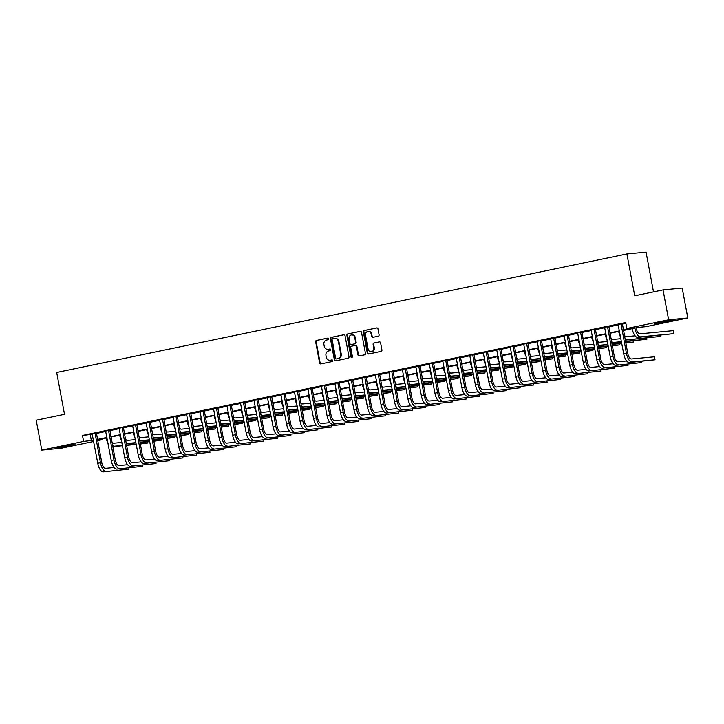 <?xml version="1.0" encoding="UTF-8"?>
<svg xmlns="http://www.w3.org/2000/svg" width="724" height="724" viewBox="0 0 724 724"><rect width="100%" height="100%" fill="white"/><g stroke="black" fill="none" stroke-linecap="round" stroke-linejoin="round"><path stroke-width="1.09" d="M328.642 338.769A0.833 0.76 -95.4 0 0 327.746 338.099L316.488 340.443A1.195 1.077 -95.4 0 0 315.655 341.837L319.601 362.959A1.195 1.077 -95.4 0 0 320.886 363.91L332.135 361.575A0.833 0.76 -95.4 0 0 331.9 359.918A0.833 0.76 -95.4 0 0 331.827 359.928L330.37 360.235A3.828 3.457 -95.4 0 1 326.28 357.185L325.954 355.421A3.828 3.457 -95.4 0 1 328.633 350.959L330.09 350.66A0.833 0.76 -95.4 0 0 329.863 349.004A0.833 0.76 -95.4 0 0 329.782 349.013L328.325 349.321A3.828 3.457 -95.4 0 1 324.234 346.262L323.909 344.506A3.828 3.457 -95.4 0 1 326.596 340.045L328.053 339.746A0.833 0.76 -95.4 0 0 328.642 338.769M667.962 321.474L654.587 323.601L668.858 320.587L673.257 320.108L667.962 321.474M69.712 445.839L56.336 447.975L70.608 444.952L75.006 444.482L69.712 445.839M378.245 336.198A1.195 1.077 -95.4 0 0 379.086 334.805L377.973 328.877A1.195 1.077 -95.4 0 0 376.697 327.927L364.199 330.524A1.195 1.077 -95.4 0 0 363.358 331.918L367.312 353.041A1.195 1.077 -95.4 0 0 368.588 353.991L381.086 351.393A1.195 1.077 -95.4 0 0 381.928 350L380.589 342.841A1.195 1.077 -95.4 0 0 379.313 341.891L373.964 343.004A1.195 1.077 -95.4 0 0 373.122 344.398L373.783 347.945A3.195 2.887 -95.4 0 1 368.118 349.122L365.52 335.212A3.195 2.887 -95.4 0 1 371.186 334.036L371.62 336.352A1.195 1.077 -95.4 0 0 372.896 337.312L378.245 336.198M93.686 441.477L60.961 448.283L41.793 450.111L36.2 420.219L64.517 414.327L56.689 372.48L626.884 253.943L634.722 295.79L663.039 289.908L668.632 319.8L687.8 317.972L645.989 326.66L638.224 327.402L623.455 330.47M41.793 450.111L83.604 441.414L93.45 440.246M623.382 330.081L634.595 327.746L626.83 328.488L625.708 322.515L82.482 435.441L83.604 441.414M626.83 328.488L668.632 319.8M345.04 335.728A1.195 1.077 -95.4 0 0 343.764 334.769L331.266 337.366A1.195 1.077 -95.4 0 0 330.425 338.76L334.379 359.891A1.195 1.077 -95.4 0 0 335.655 360.842L348.154 358.244A1.195 1.077 -95.4 0 0 348.995 356.851L345.04 335.728M347.728 333.945L360.226 331.348A1.195 1.077 -95.4 0 1 361.502 332.298L365.457 353.43A1.195 1.077 -95.4 0 1 364.625 354.823L359.276 355.927A1.195 1.077 -95.4 0 1 357.991 354.977L356.389 346.407A1.195 1.077 -95.4 0 0 355.113 345.457L351.565 346.199A1.195 1.077 -95.4 0 0 350.724 347.592L352.398 356.507A0.833 0.76 -95.4 0 1 351.728 357.493A0.833 0.76 -95.4 0 1 350.914 356.814L346.896 335.339A1.195 1.077 -95.4 0 1 347.728 333.945L360.561 331.339M82.482 435.441L92.337 434.264M96.301 433.441L105.822 431.459M109.786 430.635L119.306 428.662M123.27 427.839L132.791 425.857M136.755 425.033L146.275 423.051M150.248 422.228L159.769 420.246M163.733 419.422L173.253 417.449M177.217 416.617L186.738 414.644M190.702 413.82L200.222 411.838M204.186 411.015L213.707 409.033M217.68 408.209L227.2 406.227M231.164 405.404L240.685 403.431M244.649 402.598L254.169 400.625M258.133 399.802L267.654 397.82M271.618 396.996L281.138 395.014M285.111 394.191L294.623 392.209M298.596 391.385L308.116 389.412M312.08 388.589L321.601 386.607M325.565 385.783L335.085 383.801M339.049 382.978L348.57 380.996M352.534 380.172L362.054 378.19M366.027 377.367L375.548 375.394M379.512 374.57L389.032 372.589M392.996 371.765L402.517 369.783M406.481 368.959L416.001 366.978M419.965 366.154L429.486 364.181M433.459 363.348L442.979 361.376M446.943 360.552L456.464 358.57M460.428 357.747L469.948 355.765M473.912 354.941L483.433 352.959M487.397 352.136L496.917 350.163M500.89 349.33L510.411 347.357M514.375 346.534L523.895 344.552M527.859 343.728L537.38 341.746M541.344 340.923L550.864 338.941M554.828 338.117L564.349 336.144M568.322 335.321L577.842 333.339M581.806 332.515L591.327 330.533M595.291 329.71L604.812 327.728M608.775 326.904L618.296 324.922M622.26 324.099L625.862 323.357M96.346 432.979L92.174 433.848M109.831 430.174L105.659 431.042M123.315 427.377L119.143 428.237M136.809 424.572L132.637 425.441M150.293 421.766L146.121 422.635M163.778 418.961L159.606 419.829M177.262 416.155L173.09 417.024M190.747 413.359L186.575 414.219M204.24 410.553L200.068 411.422M217.725 407.748L213.553 408.617M231.209 404.942L227.037 405.811M244.694 402.137L240.522 403.006M258.178 399.34L254.006 400.2M271.663 396.535L267.5 397.404M285.156 393.729L280.984 394.598M298.641 390.924L294.469 391.793M312.125 388.127L307.953 388.987M325.61 385.322L321.438 386.191M339.094 382.516L334.931 383.385M352.588 379.711L348.416 380.58M366.072 376.905L361.9 377.774M379.557 374.109L375.385 374.969M393.042 371.303L388.869 372.172M406.526 368.498L402.363 369.367M420.02 365.692L415.848 366.561M433.504 362.887L429.332 363.756M446.989 360.09L442.817 360.95M460.473 357.285L456.301 358.154M473.958 354.479L469.786 355.348M487.451 351.674L483.279 352.543M500.936 348.868L496.764 349.737M514.42 346.072L510.248 346.932M527.905 343.267L523.733 344.135M541.389 340.461L537.217 341.33M554.883 337.656L550.711 338.524M568.367 334.85L564.195 335.719M581.852 332.054L577.68 332.922M595.336 329.248L591.164 330.117M608.821 326.443L604.649 327.311M622.305 323.637L618.142 324.506M653.5 291.89L646.052 252.115L626.884 253.943M663.039 289.908L682.207 288.08L687.8 317.972M102.609 438.753L102.763 439.595L97.65 440.654M97.541 440.092L102.763 439.595M619.491 331.293L609.97 333.275M606.006 334.099L596.486 336.081M592.513 336.904L582.992 338.886M579.028 339.71L569.507 341.692M565.544 342.515L556.023 344.488M552.059 345.312L542.538 347.294M538.575 348.117L529.054 350.099M525.09 350.923L515.569 352.905M511.596 353.728L502.076 355.701M498.112 356.534L488.591 358.507M484.627 359.33L475.107 361.312M471.143 362.136L461.622 364.118M457.659 364.941L448.138 366.923M444.165 367.747L434.644 369.72M430.68 370.552L421.16 372.525M417.196 373.349L407.675 375.331M403.711 376.154L394.191 378.136M390.227 378.96L380.706 380.942M376.733 381.765L367.213 383.738M363.249 384.562L353.728 386.544M349.764 387.367L340.244 389.349M336.28 390.173L326.759 392.155M322.795 392.978L313.275 394.96M309.302 395.784L299.781 397.757M295.817 398.58L286.297 400.562M282.333 401.386L272.812 403.368M268.848 404.191L259.328 406.173M255.364 406.997L245.843 408.969M241.87 409.802L232.35 411.775M228.386 412.599L218.865 414.581M214.901 415.404L205.381 417.386M201.417 418.21L191.896 420.192M187.932 421.015L178.412 422.988M174.439 423.821L164.927 425.793M160.954 426.617L151.434 428.599M147.47 429.423L137.949 431.404M133.985 432.228L124.465 434.21M120.501 435.034L110.98 437.006M107.016 437.83L97.496 439.812M97.414 439.423L106.935 437.441M110.908 436.617L120.428 434.635M124.392 433.812L133.913 431.83M137.877 431.006L147.397 429.033M151.361 428.21L160.882 426.228M164.846 425.404L174.366 423.422M178.339 422.599L187.86 420.617M191.824 419.793L201.344 417.82M205.308 416.988L214.829 415.015M218.793 414.191L228.313 412.209M232.277 411.386L241.798 409.404M245.771 408.58L255.291 406.598M259.255 405.775L268.776 403.802M272.74 402.969L282.26 400.996M286.224 400.173L295.745 398.191M299.709 397.367L309.229 395.385M313.202 394.562L322.714 392.58M326.687 391.756L336.207 389.784M340.171 388.96L349.692 386.978M353.656 386.154L363.177 384.173M367.14 383.349L376.661 381.367M380.625 380.543L390.146 378.562M394.118 377.738L403.639 375.765M407.603 374.942L417.124 372.96M421.087 372.136L430.608 370.154M434.572 369.331L444.093 367.349M448.056 366.525L457.577 364.552M461.55 363.719L471.071 361.747M475.034 360.923L484.555 358.941M488.519 358.118L498.04 356.136M502.004 355.312L511.524 353.33M515.488 352.507L525.009 350.534M528.982 349.701L538.502 347.728M542.466 346.905L551.987 344.923M555.951 344.099L565.471 342.117M569.435 341.294L578.956 339.312M582.92 338.488L592.44 336.515M596.413 335.692L605.934 333.71M609.898 332.886L619.418 330.904M90.256 434.699L91.369 440.681M327.99 349.366L328.506 349.321A3.828 3.457 -95.4 0 0 328.85 349.267L328.325 349.321M330.063 349.013L328.85 349.267M330.035 360.281L330.551 360.235A3.828 3.457 -95.4 0 0 330.886 360.181L330.37 360.235M332.108 359.928L330.886 360.181M328.026 338.099L317.012 340.389A1.195 1.077 -95.4 0 0 316.171 341.782L320.126 362.905A1.195 1.077 -95.4 0 0 321.067 363.873M344.09 334.76L331.782 337.321A1.195 1.077 -95.4 0 0 330.94 338.714L334.895 359.837A1.195 1.077 -95.4 0 0 335.836 360.805M332.732 338.769A0.833 0.76 -95.4 0 0 332.144 339.746L335.619 358.289A0.833 0.76 -95.4 0 0 336.515 358.959L338.054 358.633A3.828 3.457 -95.4 0 0 340.733 354.181L338.361 341.502A3.828 3.457 -95.4 0 0 334.271 338.452L332.732 338.769M336.886 358.923A0.833 0.76 -95.4 0 0 337.031 358.905L336.515 358.959M334.615 338.398L335.131 338.352A3.828 3.457 -95.4 0 1 338.877 341.447L341.257 354.127A3.828 3.457 -95.4 0 1 338.57 358.588L337.031 358.905M355.321 345.438L355.629 345.411A1.195 1.077 -95.4 0 1 356.905 346.362L358.516 354.932A1.195 1.077 -95.4 0 0 359.457 355.891M348.253 333.9A1.195 1.077 -95.4 0 0 347.411 335.293L351.43 356.769A0.833 0.76 -95.4 0 0 351.991 357.421M354.724 337.52A3.195 2.887 -95.4 0 0 349.058 338.696L349.982 343.601A1.195 1.077 -95.4 0 0 351.258 344.552L354.805 343.81A1.195 1.077 -95.4 0 0 355.647 342.416L354.724 337.52L355.249 337.474A3.195 2.887 -95.4 0 0 352.108 334.877L351.593 334.922M351.565 344.524A1.195 1.077 -95.4 0 0 351.774 344.506L351.258 344.552M355.249 337.474L356.163 342.371A1.195 1.077 -95.4 0 1 355.321 343.764L351.774 344.506M368.045 331.447L368.561 331.393A3.195 2.887 -95.4 0 1 371.702 333.99L372.136 336.307A1.195 1.077 -95.4 0 0 373.077 337.275M371.258 351.719L371.774 351.665A3.195 2.887 -95.4 0 0 374.308 347.9L373.783 347.945M379.648 341.882L374.48 342.95A1.195 1.077 -95.4 0 0 373.638 344.343L374.308 347.9M377.032 327.909L364.715 330.47A1.195 1.077 -95.4 0 0 363.873 331.863L367.828 352.995A1.195 1.077 -95.4 0 0 368.778 353.955M108.084 443.559A9.131 3.882 -101.7 0 1 106.238 438.138L106.211 438.002M111.858 441.731A6.091 2.588 78.3 0 0 113.94 443.188L121.885 442.427M140.257 443.722L147.886 442.988L140.311 444.02M136.266 444.4L126.546 445.332M122.501 445.713L112.781 446.645M136.212 444.102L126.492 445.034M122.437 445.414L114.501 446.174A9.131 3.882 -101.7 0 1 112.537 445.351M147.886 442.988L147.66 441.803M92.102 433.721L97.767 463.288L100.464 462.727L95.052 433.106M96.373 432.825L101.758 462.6A6.091 2.588 78.3 0 0 105.469 468.328L114.148 467.505M103.324 471.885L129.044 469.125L103.324 471.885A9.131 3.882 -101.7 0 1 97.767 463.288M106.021 471.324A9.131 3.882 -101.7 0 1 100.464 462.727M129.044 469.125L128.827 467.93M96.283 433.359L94.989 433.486M121.569 440.753A9.131 3.882 -101.7 0 1 119.722 435.332L119.695 435.196M125.352 438.925A6.091 2.588 78.3 0 0 127.424 440.382L135.37 439.622M153.741 440.916L161.371 440.192L153.796 441.215M149.75 441.604L140.031 442.527M135.985 442.907L126.266 443.839M149.696 441.305L139.976 442.228M135.931 442.617L127.985 443.369A9.131 3.882 -101.7 0 1 126.021 442.545M161.371 440.192L161.144 438.997M135.053 437.948A9.131 3.882 -101.7 0 1 133.207 432.527L133.189 432.391M138.836 436.12A6.091 2.588 78.3 0 0 140.909 437.577L148.854 436.816M167.226 438.111L174.855 437.387L167.28 438.409M163.235 438.798L153.515 439.721M149.47 440.111L139.75 441.034M163.181 438.5L153.461 439.423M149.416 439.812L141.47 440.563A9.131 3.882 -101.7 0 1 139.515 439.749M174.855 437.387L174.629 436.192M148.538 435.151A9.131 3.882 -101.7 0 1 146.701 429.73L146.673 429.585M152.321 433.323A6.091 2.588 78.3 0 0 154.402 434.771L162.339 434.02M180.71 435.305L188.34 434.581L180.774 435.604M176.719 435.993L167.009 436.916M162.954 437.305L153.235 438.228M176.665 435.694L166.945 436.617M162.9 437.006L154.954 437.767A9.131 3.882 -101.7 0 1 152.999 436.943M188.34 434.581L188.113 433.386M105.586 430.916L111.252 460.482L113.949 459.921L108.537 430.3M109.858 430.029L115.243 459.794A6.091 2.588 78.3 0 0 118.953 465.532L127.632 464.699M116.817 469.08L142.537 466.319L116.817 469.08A9.131 3.882 -101.7 0 1 111.252 460.482M119.514 468.519A9.131 3.882 -101.7 0 1 113.949 459.921M142.537 466.319L142.311 465.134M109.767 430.554L108.473 430.68M119.071 428.11L124.736 457.677L127.433 457.116L122.021 427.495M123.342 427.223L128.727 456.989A6.091 2.588 78.3 0 0 132.438 462.727L141.117 461.894M130.302 466.274L156.022 463.523L130.302 466.274A9.131 3.882 -101.7 0 1 124.736 457.677M132.999 465.713A9.131 3.882 -101.7 0 1 127.433 457.116M156.022 463.523L155.796 462.328M123.252 427.748L121.958 427.875M132.555 425.305L138.221 454.871L140.918 454.31L135.506 424.689M136.827 424.418L142.212 454.192A6.091 2.588 78.3 0 0 145.922 459.921L154.601 459.097M143.786 463.469L169.507 460.717L143.786 463.469A9.131 3.882 -101.7 0 1 138.221 454.871M146.483 462.908A9.131 3.882 -101.7 0 1 140.918 454.31M169.507 460.717L169.28 459.523M136.745 424.952L135.451 425.069M162.031 432.346A9.131 3.882 -101.7 0 1 160.185 426.925L160.158 426.789M165.805 430.518A6.091 2.588 78.3 0 0 167.887 431.966L175.823 431.214M194.204 432.509L201.824 431.776L194.258 432.807M190.204 433.187L180.493 434.11M176.439 434.5L166.728 435.423M190.15 432.889L180.439 433.821M176.385 434.201L168.448 434.961A9.131 3.882 -101.7 0 1 166.484 434.138M201.824 431.776L201.607 430.581M146.04 422.499L151.705 452.066L154.402 451.514L148.999 421.893M150.311 421.612L155.705 451.387A6.091 2.588 78.3 0 0 159.407 457.116L168.086 456.292M157.271 460.663L182.991 457.912L157.271 460.663A9.131 3.882 -101.7 0 1 151.705 452.066M159.968 460.111A9.131 3.882 -101.7 0 1 154.402 451.514M182.991 457.912L182.774 456.717M150.23 422.146L148.936 422.264M175.516 429.54A9.131 3.882 -101.7 0 1 173.669 424.119L173.642 423.983M179.29 427.712A6.091 2.588 78.3 0 0 181.371 429.169L189.317 428.409M207.688 429.703L215.318 428.97L207.743 430.002M203.697 430.382L193.978 431.314M189.932 431.694L180.213 432.626M203.634 430.083L193.923 431.015M189.869 431.395L181.932 432.156A9.131 3.882 -101.7 0 1 179.968 431.332M215.318 428.97L215.091 427.784M189 426.735A9.131 3.882 -101.7 0 1 187.154 421.314L187.127 421.178M192.783 424.907A6.091 2.588 78.3 0 0 194.856 426.364L202.801 425.603M221.173 426.898L228.802 426.174L221.227 427.196M217.182 427.585L207.462 428.508M203.417 428.898L193.697 429.821M217.128 427.287L207.408 428.21M203.363 428.599L195.417 429.35A9.131 3.882 -101.7 0 1 193.453 428.536M228.802 426.174L228.576 424.979M202.485 423.929A9.131 3.882 -101.7 0 1 200.638 418.508L200.62 418.372M206.268 422.11A6.091 2.588 78.3 0 0 208.34 423.558L216.286 422.798M234.657 424.092L242.287 423.368L234.712 424.391M230.666 424.78L220.947 425.703M216.901 426.092L207.182 427.015M230.612 424.481L220.892 425.404M216.847 425.793L208.901 426.545A9.131 3.882 -101.7 0 1 206.946 425.73M242.287 423.368L242.06 422.173M215.969 421.133A9.131 3.882 -101.7 0 1 214.132 415.712L214.105 415.576M219.752 419.305A6.091 2.588 78.3 0 0 221.825 420.753L229.77 420.001M248.142 421.287L255.771 420.563L248.205 421.585M244.151 421.974L234.431 422.897M230.386 423.287L220.666 424.21M244.097 421.676L234.377 422.599M230.332 422.988L222.386 423.748A9.131 3.882 -101.7 0 1 220.431 422.925M255.771 420.563L255.545 419.368M229.463 418.327A9.131 3.882 -101.7 0 1 227.617 412.906L227.589 412.771M233.237 416.499A6.091 2.588 78.3 0 0 235.318 417.956L243.255 417.196M261.636 418.49L269.256 417.757L261.69 418.789M257.635 419.169L247.925 420.101M243.87 420.481L234.16 421.404M257.581 418.87L247.87 419.802M243.816 420.182L235.87 420.943A9.131 3.882 -101.7 0 1 233.915 420.119M269.256 417.757L269.038 416.562M159.524 419.703L165.199 449.269L167.896 448.708L162.484 419.087M163.805 418.816L169.19 448.581A6.091 2.588 78.3 0 0 172.9 454.31L181.579 453.486M170.755 457.867L196.476 455.106L170.755 457.867A9.131 3.882 -101.7 0 1 165.199 449.269M173.452 457.306A9.131 3.882 -101.7 0 1 167.896 448.708M196.476 455.106L196.258 453.912M163.715 419.341L162.42 419.468M173.018 416.897L178.683 446.464L181.38 445.903L175.968 416.282M177.29 416.01L182.674 445.776A6.091 2.588 78.3 0 0 186.385 451.514L195.064 450.681M184.24 455.061L209.969 452.301L184.24 455.061A9.131 3.882 -101.7 0 1 178.683 446.464M186.946 454.5A9.131 3.882 -101.7 0 1 181.38 445.903M209.969 452.301L209.743 451.115M177.199 416.535L175.905 416.662M186.502 414.092L192.168 443.658L194.865 443.097L189.453 413.476M190.774 413.205L196.159 442.979A6.091 2.588 78.3 0 0 199.869 448.708L208.548 447.875M197.733 452.256L223.454 449.504L197.733 452.256A9.131 3.882 -101.7 0 1 192.168 443.658M200.43 451.695A9.131 3.882 -101.7 0 1 194.865 443.097M223.454 449.504L223.227 448.31M190.684 413.73L189.389 413.857M199.987 411.286L205.652 440.853L208.349 440.292L202.937 410.671M204.258 410.399L209.643 440.174A6.091 2.588 78.3 0 0 213.354 445.903L222.033 445.079M211.218 449.45L236.938 446.699L211.218 449.45A9.131 3.882 -101.7 0 1 205.652 440.853M213.915 448.889A9.131 3.882 -101.7 0 1 208.349 440.292M236.938 446.699L236.712 445.504M204.177 410.933L202.883 411.051M213.471 408.49L219.137 438.056L221.834 437.495L216.431 407.874M217.743 407.594L223.128 437.368A6.091 2.588 78.3 0 0 226.838 443.097L235.517 442.274M224.702 446.654L250.423 443.893L224.702 446.654A9.131 3.882 -101.7 0 1 219.137 438.056M227.399 446.093A9.131 3.882 -101.7 0 1 221.834 437.495M250.423 443.893L250.205 442.699M217.662 408.128L216.367 408.246M242.947 415.522A9.131 3.882 -101.7 0 1 241.101 410.101L241.074 409.965M246.721 413.694A6.091 2.588 78.3 0 0 248.803 415.151L256.748 414.39M275.12 415.685L282.74 414.961L275.174 415.983M271.129 416.363L261.409 417.296M257.364 417.676L247.644 418.608M271.066 416.065L261.355 416.997M257.301 417.377L249.364 418.137A9.131 3.882 -101.7 0 1 247.4 417.314M282.74 414.961L282.523 413.766M226.956 405.684L232.63 435.251L235.327 434.69L229.915 405.069M231.237 404.797L236.621 434.563A6.091 2.588 78.3 0 0 240.323 440.292L249.011 439.468M238.187 443.848L263.907 441.088L238.187 443.848A9.131 3.882 -101.7 0 1 232.63 435.251M240.884 443.287A9.131 3.882 -101.7 0 1 235.327 434.69M263.907 441.088L263.69 439.893M231.146 405.322L229.852 405.449M256.432 412.716A9.131 3.882 -101.7 0 1 254.586 407.295L254.558 407.159M260.206 410.888A6.091 2.588 78.3 0 0 262.287 412.345L270.233 411.585M288.604 412.879L296.234 412.155L288.659 413.178M284.613 413.567L274.894 414.49M270.848 414.879L261.129 415.802M284.559 413.268L274.839 414.191M270.794 414.581L262.848 415.332A9.131 3.882 -101.7 0 1 260.884 414.517M296.234 412.155L296.007 410.961M240.449 402.879L246.115 432.445L248.812 431.884L243.4 402.263M244.721 401.992L250.106 431.757A6.091 2.588 78.3 0 0 253.816 437.495L262.495 436.663M251.671 441.043L277.401 438.292L251.671 441.043A9.131 3.882 -101.7 0 1 246.115 432.445M254.368 440.482A9.131 3.882 -101.7 0 1 248.812 431.884M277.401 438.292L277.174 437.097M244.631 402.517L243.336 402.644M269.916 409.911A9.131 3.882 -101.7 0 1 268.07 404.49L268.052 404.354M273.699 408.092A6.091 2.588 78.3 0 0 275.772 409.54L283.718 408.788M302.089 410.074L309.718 409.35L302.143 410.372M298.098 410.761L288.378 411.685M284.333 412.074L274.613 412.997M298.044 410.463L288.324 411.386M284.279 411.775L276.333 412.526A9.131 3.882 -101.7 0 1 274.378 411.712M309.718 409.35L309.492 408.155M253.934 400.073L259.599 429.64L262.296 429.079L256.884 399.458M258.206 399.186L263.59 428.961A6.091 2.588 78.3 0 0 267.301 434.69L275.98 433.857M265.165 438.237L290.885 435.486L265.165 438.237A9.131 3.882 -101.7 0 1 259.599 429.64M267.862 437.676A9.131 3.882 -101.7 0 1 262.296 429.079M290.885 435.486L290.659 434.291M258.115 399.711L256.821 399.838M283.401 407.114A9.131 3.882 -101.7 0 1 281.564 401.693L281.536 401.558M287.184 405.286A6.091 2.588 78.3 0 0 289.256 406.734L297.202 405.983M315.574 407.268L323.203 406.544L315.628 407.567M311.582 407.956L301.863 408.879M297.817 409.268L288.098 410.191M311.528 407.657L301.808 408.58M297.763 408.969L289.817 409.73A9.131 3.882 -101.7 0 1 287.862 408.906M323.203 406.544L322.976 405.349M267.418 397.268L273.084 426.834L275.781 426.273L270.369 396.662M271.69 396.381L277.075 426.155A6.091 2.588 78.3 0 0 280.785 431.884L289.464 431.061M278.649 435.432L304.37 432.681L278.649 435.432A9.131 3.882 -101.7 0 1 273.084 426.834M281.346 434.871A9.131 3.882 -101.7 0 1 275.781 426.273M304.37 432.681L304.143 431.486M271.609 396.915L270.305 397.033M296.894 404.309A9.131 3.882 -101.7 0 1 295.048 398.888L295.021 398.752M300.668 402.481A6.091 2.588 78.3 0 0 302.75 403.938L310.687 403.178M329.067 404.472L336.687 403.739L329.121 404.77M325.067 405.15L315.356 406.083M311.302 406.463L301.591 407.395M325.013 404.852L315.293 405.784M311.248 406.164L303.302 406.924A9.131 3.882 -101.7 0 1 301.347 406.101M336.687 403.739L336.47 402.544M280.903 394.471L286.568 424.038L289.265 423.477L283.862 393.856M285.175 393.575L290.559 423.35A6.091 2.588 78.3 0 0 294.27 429.079L302.949 428.255M292.134 432.635L317.854 429.875L292.134 432.635A9.131 3.882 -101.7 0 1 286.568 424.038M294.831 432.074A9.131 3.882 -101.7 0 1 289.265 423.477M317.854 429.875L317.628 428.68M285.093 394.109L283.799 394.227M310.379 401.503A9.131 3.882 -101.7 0 1 308.533 396.082L308.505 395.947M314.153 399.675A6.091 2.588 78.3 0 0 316.234 401.132L324.18 400.372M342.552 401.666L350.172 400.942L342.606 401.965M338.561 402.345L328.841 403.277M324.795 403.657L315.076 404.589M338.497 402.046L328.787 402.978M324.732 403.358L316.795 404.119A9.131 3.882 -101.7 0 1 314.831 403.295M350.172 400.942L349.954 399.748M294.387 391.666L300.062 421.232L302.759 420.671L297.347 391.051M298.668 390.779L304.053 420.544A6.091 2.588 78.3 0 0 307.754 426.282L316.442 425.45M305.618 429.83L331.339 427.07L305.618 429.83A9.131 3.882 -101.7 0 1 300.062 421.232M308.315 429.269A9.131 3.882 -101.7 0 1 302.759 420.671M331.339 427.07L331.121 425.884M298.578 391.304L297.283 391.431M323.863 398.698A9.131 3.882 -101.7 0 1 322.017 393.277L321.99 393.141M327.637 396.87A6.091 2.588 78.3 0 0 329.719 398.327L337.665 397.567M356.036 398.861L363.665 398.137L356.09 399.159M352.045 399.548L342.325 400.472M338.28 400.861L328.56 401.784M351.991 399.25L342.271 400.173M338.226 400.562L330.28 401.313A9.131 3.882 -101.7 0 1 328.316 400.499M363.665 398.137L363.439 396.942M337.348 395.892A9.131 3.882 -101.7 0 1 335.502 390.471L335.474 390.336M341.131 394.073A6.091 2.588 78.3 0 0 343.203 395.521L351.149 394.77M369.521 396.055L377.15 395.331L369.575 396.354M365.529 396.743L355.81 397.666M351.764 398.055L342.045 398.978M365.475 396.444L355.756 397.367M351.71 397.757L343.764 398.508A9.131 3.882 -101.7 0 1 341.809 397.693M377.15 395.331L376.923 394.137M350.832 393.096A9.131 3.882 -101.7 0 1 348.986 387.675L348.968 387.539M354.615 391.268A6.091 2.588 78.3 0 0 356.688 392.716L364.634 391.965M383.005 393.25L390.634 392.526L383.059 393.548M379.014 393.937L369.294 394.861M365.249 395.25L355.529 396.173M378.96 393.639L369.24 394.562M365.195 394.951L357.249 395.711A9.131 3.882 -101.7 0 1 355.294 394.888M390.634 392.526L390.408 391.331M364.326 390.29A9.131 3.882 -101.7 0 1 362.48 384.869L362.452 384.734M368.1 388.462A6.091 2.588 78.3 0 0 370.181 389.919L378.118 389.159M396.49 390.453L404.119 389.72L396.553 390.752M392.498 391.132L382.788 392.064M378.733 392.444L369.023 393.376M392.444 390.833L382.724 391.765M378.679 392.146L370.733 392.906A9.131 3.882 -101.7 0 1 368.778 392.082M404.119 389.72L403.901 388.535M377.81 387.485A9.131 3.882 -101.7 0 1 375.964 382.064L375.937 381.928M381.584 385.657A6.091 2.588 78.3 0 0 383.666 387.114L391.612 386.354M409.983 387.648L417.603 386.924L410.037 387.946M405.992 388.336L396.272 389.259M392.227 389.639L382.507 390.571M405.929 388.037L396.218 388.96M392.164 389.34L384.227 390.1A9.131 3.882 -101.7 0 1 382.263 389.277M417.603 386.924L417.386 385.729M391.295 384.679A9.131 3.882 -101.7 0 1 389.449 379.258L389.422 379.123M395.069 382.851A6.091 2.588 78.3 0 0 397.15 384.308L405.096 383.548M423.468 384.842L431.097 384.118L423.522 385.141M419.477 385.53L409.757 386.453M405.712 386.842L395.992 387.765M419.422 385.231L409.703 386.154M405.657 386.544L397.711 387.295A9.131 3.882 -101.7 0 1 395.747 386.48M431.097 384.118L430.871 382.924M404.779 381.883A9.131 3.882 -101.7 0 1 402.933 376.462L402.906 376.317M408.562 380.055A6.091 2.588 78.3 0 0 410.635 381.503L418.581 380.752M436.952 382.037L444.581 381.313L437.006 382.335M432.961 382.724L423.241 383.648M419.196 384.037L409.476 384.96M432.907 382.426L423.187 383.349M419.142 383.738L411.196 384.498A9.131 3.882 -101.7 0 1 409.241 383.675M444.581 381.313L444.355 380.118M418.264 379.077A9.131 3.882 -101.7 0 1 416.418 373.656L416.4 373.521M422.047 377.249A6.091 2.588 78.3 0 0 424.119 378.697L432.065 377.946M450.437 379.24L458.066 378.507L450.491 379.539M446.446 379.919L436.726 380.842M432.681 381.231L422.961 382.154M446.391 379.62L436.672 380.543M432.626 380.933L424.68 381.693A9.131 3.882 -101.7 0 1 422.726 380.869M458.066 378.507L457.839 377.313M431.757 376.272A9.131 3.882 -101.7 0 1 429.911 370.851L429.884 370.715M435.531 374.444A6.091 2.588 78.3 0 0 437.613 375.901L445.55 375.141M463.921 376.435L471.55 375.702L463.984 376.733M459.93 377.113L450.219 378.046M446.165 378.426L436.454 379.358M459.876 376.815L450.156 377.747M446.111 378.127L438.165 378.887A9.131 3.882 -101.7 0 1 436.21 378.064M471.55 375.702L471.324 374.516M445.242 373.466A9.131 3.882 -101.7 0 1 443.396 368.045L443.369 367.91M449.016 371.638A6.091 2.588 78.3 0 0 451.097 373.095L459.034 372.335M477.415 373.629L485.035 372.905L477.469 373.928M473.424 374.317L463.704 375.24M459.649 375.62L449.939 376.552M473.36 374.018L463.65 374.942M459.595 375.331L451.658 376.082A9.131 3.882 -101.7 0 1 449.695 375.267M485.035 372.905L484.818 371.711M458.726 370.661A9.131 3.882 -101.7 0 1 456.88 365.24L456.853 365.104M462.5 368.833A6.091 2.588 78.3 0 0 464.582 370.29L472.528 369.53M490.899 370.824L498.528 370.1L490.953 371.122M486.908 371.512L477.188 372.435M473.143 372.824L463.423 373.747M486.854 371.213L477.134 372.136M473.08 372.525L465.143 373.276A9.131 3.882 -101.7 0 1 463.179 372.462M498.528 370.1L498.302 368.905M472.211 367.864A9.131 3.882 -101.7 0 1 470.365 362.443L470.338 362.308M475.994 366.036A6.091 2.588 78.3 0 0 478.066 367.484L486.012 366.733M504.384 368.018L512.013 367.294L504.438 368.317M500.393 368.706L490.673 369.629M486.628 370.018L476.908 370.941M500.338 368.407L490.619 369.331M486.573 369.72L478.627 370.48A9.131 3.882 -101.7 0 1 476.664 369.656M512.013 367.294L511.787 366.1M485.695 365.059A9.131 3.882 -101.7 0 1 483.849 359.638L483.831 359.502M489.478 363.231A6.091 2.588 78.3 0 0 491.551 364.688L499.497 363.928M517.868 365.222L525.497 364.489L517.922 365.52M513.877 365.901L504.157 366.833M500.112 367.213L490.392 368.136M513.823 365.602L504.103 366.534M500.058 366.914L492.112 367.674A9.131 3.882 -101.7 0 1 490.157 366.851M525.497 364.489L525.271 363.294M499.18 362.253A9.131 3.882 -101.7 0 1 497.343 356.832L497.316 356.697M502.963 360.425A6.091 2.588 78.3 0 0 505.044 361.882L512.981 361.122M531.353 362.416L538.982 361.683L531.416 362.715M527.362 363.095L517.651 364.027M513.597 364.407L503.877 365.339M527.307 362.796L517.588 363.729M513.542 364.109L505.596 364.869A9.131 3.882 -101.7 0 1 503.642 364.045M538.982 361.683L538.756 360.498M512.673 359.448A9.131 3.882 -101.7 0 1 510.827 354.027L510.8 353.891M516.447 357.62A6.091 2.588 78.3 0 0 518.529 359.077L526.466 358.317M544.846 359.611L552.466 358.887L544.901 359.909M540.846 360.299L531.135 361.222M527.081 361.611L517.37 362.534M540.792 360L531.081 360.923M527.027 361.312L519.09 362.063A9.131 3.882 -101.7 0 1 517.126 361.249M552.466 358.887L552.249 357.692M526.158 356.642A9.131 3.882 -101.7 0 1 524.312 351.221L524.285 351.086M529.932 354.823A6.091 2.588 78.3 0 0 532.013 356.271L539.959 355.511M558.331 356.805L565.96 356.081L558.385 357.104M554.34 357.493L544.62 358.416M540.575 358.805L530.855 359.728M554.285 357.194L544.566 358.118M540.511 358.507L532.574 359.258A9.131 3.882 -101.7 0 1 530.611 358.443M565.96 356.081L565.734 354.887M539.642 353.846A9.131 3.882 -101.7 0 1 537.796 348.425L537.769 348.289M543.425 352.018A6.091 2.588 78.3 0 0 545.498 353.466L553.444 352.715M571.815 354L579.444 353.276L571.87 354.298M567.824 354.688L558.104 355.611M554.059 356L544.339 356.923M567.77 354.389L558.05 355.312M554.005 355.701L546.059 356.461A9.131 3.882 -101.7 0 1 544.095 355.638M579.444 353.276L579.218 352.081M553.127 351.04A9.131 3.882 -101.7 0 1 551.281 345.62L551.263 345.484M556.91 349.212A6.091 2.588 78.3 0 0 558.982 350.669L566.928 349.909M585.3 351.203L592.929 350.47L585.354 351.502M581.309 351.882L571.589 352.814M567.544 353.194L557.824 354.117M581.254 351.583L571.535 352.516M567.489 352.896L559.543 353.656A9.131 3.882 -101.7 0 1 557.589 352.832M592.929 350.47L592.703 349.276M307.881 388.86L313.546 418.427L316.243 417.866L310.831 388.245M312.153 387.974L317.537 417.739A6.091 2.588 78.3 0 0 321.248 423.477L329.927 422.644M319.103 427.024L344.832 424.273L319.103 427.024A9.131 3.882 -101.7 0 1 313.546 418.427M321.8 426.463A9.131 3.882 -101.7 0 1 316.243 417.866M344.832 424.273L344.606 423.078M312.062 388.498L310.768 388.625M321.366 386.055L327.031 415.621L329.728 415.06L324.316 385.44M325.637 385.168L331.022 414.942A6.091 2.588 78.3 0 0 334.732 420.671L343.411 419.848M332.597 424.219L358.317 421.468L332.597 424.219A9.131 3.882 -101.7 0 1 327.031 415.621M335.293 423.658A9.131 3.882 -101.7 0 1 329.728 415.06M358.317 421.468L358.09 420.273M325.547 385.693L324.252 385.82M334.85 383.249L340.515 412.816L343.212 412.255L337.8 382.643M339.122 382.363L344.506 412.137A6.091 2.588 78.3 0 0 348.217 417.866L356.896 417.042M346.081 421.413L371.801 418.662L346.081 421.413A9.131 3.882 -101.7 0 1 340.515 412.816M348.778 420.852A9.131 3.882 -101.7 0 1 343.212 412.255M371.801 418.662L371.575 417.467M339.04 382.896L337.737 383.014M348.334 380.453L354 410.019L356.697 409.458L351.294 379.838M352.606 379.557L357.991 409.332A6.091 2.588 78.3 0 0 361.701 415.06L370.38 414.237M359.566 418.617L385.286 415.857L359.566 418.617A9.131 3.882 -101.7 0 1 354 410.019M362.262 418.056A9.131 3.882 -101.7 0 1 356.697 409.458M385.286 415.857L385.059 414.662M352.525 380.091L351.231 380.218M361.819 377.647L367.484 407.214L370.19 406.653L364.778 377.032M366.1 376.761L371.484 406.526A6.091 2.588 78.3 0 0 375.186 412.264L383.874 411.431M373.05 415.811L398.77 413.051L373.05 415.811A9.131 3.882 -101.7 0 1 367.484 407.214M375.747 415.25A9.131 3.882 -101.7 0 1 370.19 406.653M398.77 413.051L398.553 411.866M366.009 377.285L364.715 377.412M375.313 374.842L380.978 404.408L383.675 403.847L378.263 374.227M379.584 373.955L384.969 403.721A6.091 2.588 78.3 0 0 388.679 409.458L397.358 408.626M386.535 413.006L412.264 410.255L386.535 413.006A9.131 3.882 -101.7 0 1 380.978 404.408M389.231 412.445A9.131 3.882 -101.7 0 1 383.675 403.847M412.264 410.255L412.037 409.06M379.494 374.48L378.2 374.607M388.797 372.036L394.462 401.603L397.159 401.042L391.747 371.421M393.069 371.15L398.453 400.924A6.091 2.588 78.3 0 0 402.164 406.653L410.843 405.829M400.028 410.2L425.748 407.449L400.028 410.2A9.131 3.882 -101.7 0 1 394.462 401.603M402.725 409.639A9.131 3.882 -101.7 0 1 397.159 401.042M425.748 407.449L425.522 406.255M392.978 371.683L391.684 371.801M402.282 369.231L407.947 398.797L410.644 398.245L405.232 368.625M406.553 368.344L411.938 398.119A6.091 2.588 78.3 0 0 415.648 403.847L424.327 403.024M413.513 407.395L439.233 404.644L413.513 407.395A9.131 3.882 -101.7 0 1 407.947 398.797M416.209 406.843A9.131 3.882 -101.7 0 1 410.644 398.245M439.233 404.644L439.006 403.449M406.472 368.878L405.168 368.996M415.766 366.435L421.431 396.001L424.128 395.44L418.725 365.819M420.038 365.548L425.422 395.313A6.091 2.588 78.3 0 0 429.133 401.042L437.812 400.218M426.997 404.598L452.717 401.838L426.997 404.598A9.131 3.882 -101.7 0 1 421.431 396.001M429.694 404.037A9.131 3.882 -101.7 0 1 424.128 395.44M452.717 401.838L452.491 400.644M419.956 366.072L418.662 366.199M429.251 363.629L434.916 393.195L437.613 392.634L432.21 363.014M433.531 362.742L438.916 392.508A6.091 2.588 78.3 0 0 442.617 398.245L451.305 397.413M440.482 401.793L466.202 399.033L440.482 401.793A9.131 3.882 -101.7 0 1 434.916 393.195M443.178 401.232A9.131 3.882 -101.7 0 1 437.613 392.634M466.202 399.033L465.984 397.847M433.441 363.267L432.147 363.394M442.744 360.824L448.409 390.39L451.106 389.829L445.694 360.208M447.016 359.937L452.4 389.711A6.091 2.588 78.3 0 0 456.111 395.44L464.79 394.607M453.966 398.987L479.686 396.236L453.966 398.987A9.131 3.882 -101.7 0 1 448.409 390.39M456.663 398.426A9.131 3.882 -101.7 0 1 451.106 389.829M479.686 396.236L479.469 395.042M446.925 360.462L445.631 360.588M456.229 358.018L461.894 387.584L464.591 387.023L459.179 357.403M460.5 357.131L465.885 386.906A6.091 2.588 78.3 0 0 469.595 392.634L478.274 391.811M467.46 396.182L493.18 393.431L467.46 396.182A9.131 3.882 -101.7 0 1 461.894 387.584M470.157 395.621A9.131 3.882 -101.7 0 1 464.591 387.023M493.18 393.431L492.954 392.236M460.41 357.665L459.116 357.783M469.713 355.222L475.378 384.788L478.075 384.227L472.663 354.606M473.985 354.326L479.369 384.1A6.091 2.588 78.3 0 0 483.08 389.829L491.759 389.005M480.944 393.385L506.664 390.625L480.944 393.385A9.131 3.882 -101.7 0 1 475.378 384.788M483.641 392.824A9.131 3.882 -101.7 0 1 478.075 384.227M506.664 390.625L506.438 389.431M473.894 354.86L472.6 354.977M483.198 352.416L488.863 381.982L491.56 381.421L486.148 351.801M487.469 351.529L492.854 381.295A6.091 2.588 78.3 0 0 496.564 387.023L505.243 386.2M494.429 390.58L520.149 387.82L494.429 390.58A9.131 3.882 -101.7 0 1 488.863 381.982M497.126 390.019A9.131 3.882 -101.7 0 1 491.56 381.421M520.149 387.82L519.923 386.625M487.388 352.054L486.094 352.181M496.682 349.611L502.347 379.177L505.044 378.616L499.641 348.995M500.954 348.724L506.348 378.489A6.091 2.588 78.3 0 0 510.049 384.227L518.728 383.394M507.913 387.774L533.633 385.023L507.913 387.774A9.131 3.882 -101.7 0 1 502.347 379.177M510.61 387.213A9.131 3.882 -101.7 0 1 505.044 378.616M533.633 385.023L533.416 383.829M500.872 349.249L499.578 349.375M510.176 346.805L515.841 376.371L518.538 375.81L513.126 346.19M514.447 345.918L519.832 375.693A6.091 2.588 78.3 0 0 523.543 381.421L532.221 380.589M521.398 384.969L547.118 382.218L521.398 384.969A9.131 3.882 -101.7 0 1 515.841 376.371M524.095 384.408A9.131 3.882 -101.7 0 1 518.538 375.81M547.118 382.218L546.901 381.023M514.357 346.443L513.063 346.57M523.66 344L529.325 373.566L532.022 373.005L526.61 343.393M527.932 343.113L533.317 372.887A6.091 2.588 78.3 0 0 537.027 378.616L545.706 377.792M534.891 382.163L560.611 379.412L534.891 382.163A9.131 3.882 -101.7 0 1 529.325 373.566M537.588 381.602A9.131 3.882 -101.7 0 1 532.022 373.005M560.611 379.412L560.385 378.218M527.841 343.647L526.547 343.764M537.145 341.203L542.81 370.769L545.507 370.208L540.095 340.588M541.416 340.307L546.801 370.082A6.091 2.588 78.3 0 0 550.511 375.81L559.19 374.987M548.376 379.367L574.096 376.607L548.376 379.367A9.131 3.882 -101.7 0 1 542.81 370.769M551.073 378.806A9.131 3.882 -101.7 0 1 545.507 370.208M574.096 376.607L573.87 375.412M541.326 340.841L540.032 340.959M566.611 348.235A9.131 3.882 -101.7 0 1 564.774 342.814L564.747 342.678M570.394 346.407A6.091 2.588 78.3 0 0 572.467 347.864L580.413 347.104M598.784 348.398L606.413 347.674L598.848 348.697M594.793 349.077L585.082 350.009M581.028 350.389L571.308 351.321M594.739 348.778L585.019 349.71M580.974 350.09L573.028 350.85A9.131 3.882 -101.7 0 1 571.073 350.027M606.413 347.674L606.187 346.479M550.629 338.398L556.294 367.964L558.991 367.403L553.579 337.782M554.901 337.511L560.286 367.276A6.091 2.588 78.3 0 0 563.996 373.014L572.675 372.181M561.86 376.561L587.58 373.801L561.86 376.561A9.131 3.882 -101.7 0 1 556.294 367.964M564.557 376A9.131 3.882 -101.7 0 1 558.991 367.403M587.58 373.801L587.354 372.607M554.819 338.036L553.525 338.162M580.105 345.429A9.131 3.882 -101.7 0 1 578.259 340.009L578.232 339.873M583.879 343.601A6.091 2.588 78.3 0 0 585.96 345.058L593.897 344.298M612.278 345.592L619.898 344.868L612.332 345.891M608.278 346.28L598.567 347.203M594.513 347.592L584.802 348.516M608.223 345.982L598.513 346.905M594.458 347.294L586.512 348.045A9.131 3.882 -101.7 0 1 584.558 347.23M619.898 344.868L619.681 343.674M564.114 335.592L569.779 365.158L572.476 364.597L567.073 334.977M568.385 334.705L573.779 364.471A6.091 2.588 78.3 0 0 577.481 370.208L586.159 369.376M575.345 373.756L601.065 371.005L575.345 373.756A9.131 3.882 -101.7 0 1 569.779 365.158M578.042 373.195A9.131 3.882 -101.7 0 1 572.476 364.597M601.065 371.005L600.848 369.81M568.304 335.23L567.01 335.357M593.59 342.624A9.131 3.882 -101.7 0 1 591.743 337.203L591.716 337.067M597.363 340.805A6.091 2.588 78.3 0 0 599.445 342.253L607.391 341.502M625.762 342.787L633.382 342.063L625.817 343.086M621.771 343.475L612.052 344.398M608.006 344.787L598.286 345.71M621.708 343.176L611.997 344.099M607.943 344.488L600.006 345.239A9.131 3.882 -101.7 0 1 598.042 344.425M633.382 342.063L633.165 340.868M577.598 332.787L583.273 362.353L585.969 361.792L580.558 332.171M581.879 331.9L587.264 361.674A6.091 2.588 78.3 0 0 590.974 367.403L599.653 366.579M588.829 370.95L614.549 368.199L588.829 370.95A9.131 3.882 -101.7 0 1 583.273 362.353M591.526 370.389A9.131 3.882 -101.7 0 1 585.969 361.792M614.549 368.199L614.332 367.005M581.788 332.425L580.494 332.551M607.074 339.827A9.131 3.882 -101.7 0 1 605.228 334.407L605.201 334.271M610.857 337.999A6.091 2.588 78.3 0 0 612.929 339.447L620.875 338.696M625.482 341.294L646.876 339.257L625.536 341.592M621.491 341.981L611.771 342.904M621.436 341.683L613.49 342.443A9.131 3.882 -101.7 0 1 611.527 341.619M646.876 339.257L646.65 338.063M591.092 329.981L596.757 359.547L599.454 358.986L594.042 329.375M595.363 329.094L600.748 358.869A6.091 2.588 78.3 0 0 604.459 364.597L613.138 363.774M602.314 368.145L628.043 365.394L602.314 368.145A9.131 3.882 -101.7 0 1 596.757 359.547M605.02 367.584A9.131 3.882 -101.7 0 1 599.454 358.986M628.043 365.394L627.817 364.199M595.273 329.628L593.979 329.746M620.559 337.022A9.131 3.882 -101.7 0 1 618.712 331.601L618.694 331.465M624.341 335.194A6.091 2.588 78.3 0 0 626.414 336.651L635.093 335.818M625.237 339.999L660.36 336.452L625.255 340.108M626.975 339.637A9.131 3.882 -101.7 0 1 625.02 338.814M660.36 336.452L660.134 335.257M604.576 327.185L610.241 356.751L612.938 356.19L607.526 326.569M608.848 326.289L614.233 356.063A6.091 2.588 78.3 0 0 617.943 361.792L626.622 360.968M615.807 365.349L641.527 362.588L615.807 365.349A9.131 3.882 -101.7 0 1 610.241 356.751M618.504 364.787A9.131 3.882 -101.7 0 1 612.938 356.19M641.527 362.588L641.301 361.394M608.757 326.823L607.463 326.949M636.143 327.836L636.197 328.108A6.091 2.588 78.3 0 0 639.898 333.845L673.284 330.66L673.845 333.655L640.459 336.832A9.131 3.882 -101.7 0 1 634.903 328.234L634.876 328.099M673.845 333.655L637.763 337.393A9.131 3.882 -101.7 0 1 632.206 328.796L632.179 328.66M618.061 324.379L623.726 353.946L626.423 353.384L621.011 323.764M622.332 323.492L627.717 353.258A6.091 2.588 78.3 0 0 631.428 358.995L654.451 356.796L655.012 359.783L631.989 361.982A9.131 3.882 -101.7 0 1 626.423 353.384M655.012 359.783L629.292 362.543A9.131 3.882 -101.7 0 1 623.726 353.946M622.251 324.017L620.957 324.144M320.126 362.905L319.601 362.959M316.171 341.782L315.655 341.837M317.012 340.389L316.488 340.443M334.895 359.837L334.379 359.891M330.94 338.714L330.425 338.76M331.782 337.321L331.266 337.366M338.57 358.588L338.054 358.633M341.257 354.127L340.733 354.181M338.877 341.447L338.361 341.502M358.516 354.932L357.991 354.977M356.905 346.362L356.389 346.407M351.43 356.769L350.914 356.814M347.411 335.293L346.896 335.339M355.321 343.764L354.805 343.81M356.163 342.371L355.647 342.416M372.136 336.307L371.62 336.352M371.702 333.99L371.186 334.036M373.638 344.343L373.122 344.398M374.48 342.95L373.964 343.004M367.828 352.995L367.312 353.041M363.873 331.863L363.358 331.918M364.715 330.47L364.199 330.524M106.238 438.138L107.034 437.975M112.763 446.536L114.501 446.174M119.722 435.332L120.528 435.169M126.248 443.731L127.985 443.369M133.207 432.527L134.012 432.364M139.732 440.925L141.47 440.563M146.701 429.73L147.497 429.558M153.217 438.12L154.954 437.767M160.185 426.925L160.981 426.753M166.701 435.323L168.448 434.961M173.669 424.119L174.466 423.956M180.195 432.518L181.932 432.156M187.154 421.314L187.95 421.151M193.679 429.712L195.417 429.35M200.638 418.508L201.444 418.345M207.164 426.907L208.901 426.545M214.132 415.712L214.928 415.54M220.648 424.11L222.386 423.748M227.617 412.906L228.413 412.734M234.133 421.305L235.87 420.943M241.101 410.101L241.897 409.938M247.626 418.499L249.364 418.137M254.586 407.295L255.382 407.132M261.111 415.694L262.848 415.332M268.07 404.49L268.876 404.327M274.595 412.888L276.333 412.526M281.564 401.693L282.36 401.521M288.08 410.092L289.817 409.73M295.048 398.888L295.844 398.716M301.564 407.286L303.302 406.924M308.533 396.082L309.329 395.919M315.058 404.481L316.795 404.119M322.017 393.277L322.813 393.114M328.542 401.675L330.28 401.313M335.502 390.471L336.307 390.308M342.027 398.87L343.764 398.508M348.986 387.675L349.792 387.503M355.511 396.073L357.249 395.711M362.48 384.869L363.276 384.706M368.996 393.268L370.733 392.906M375.964 382.064L376.761 381.901M382.489 390.462L384.227 390.1M389.449 379.258L390.245 379.095M395.974 387.657L397.711 387.295M402.933 376.462L403.739 376.29M409.458 384.851L411.196 384.498M416.418 373.656L417.223 373.484M422.943 382.055L424.68 381.693M429.911 370.851L430.708 370.688M436.427 379.249L438.165 378.887M443.396 368.045L444.192 367.882M449.921 376.444L451.658 376.082M456.88 365.24L457.677 365.077M463.405 373.638L465.143 373.276M470.365 362.443L471.17 362.272M476.89 370.842L478.627 370.48M483.849 359.638L484.655 359.466M490.374 368.036L492.112 367.674M497.343 356.832L498.139 356.67M503.859 365.231L505.596 364.869M510.827 354.027L511.624 353.864M517.343 362.425L519.09 362.063M524.312 351.221L525.108 351.059M530.837 359.62L532.574 359.258M537.796 348.425L538.602 348.253M544.321 356.823L546.059 356.461M551.281 345.62L552.086 345.448M557.806 354.018L559.543 353.656M564.774 342.814L565.571 342.651M571.29 351.212L573.028 350.85M578.259 340.009L579.055 339.846M584.775 348.407L586.512 348.045M591.743 337.203L592.54 337.04M598.268 345.601L600.006 345.239M605.228 334.407L606.024 334.235M611.753 342.805L613.49 342.443M618.712 331.601L619.518 331.438M632.206 328.796L634.903 328.234M637.763 337.393L640.459 336.832M629.292 362.543L631.989 361.982M336.959 358.914L336.443 358.968M355.737 345.393L355.222 345.438M351.665 344.515L351.149 344.57"/></g></svg>
